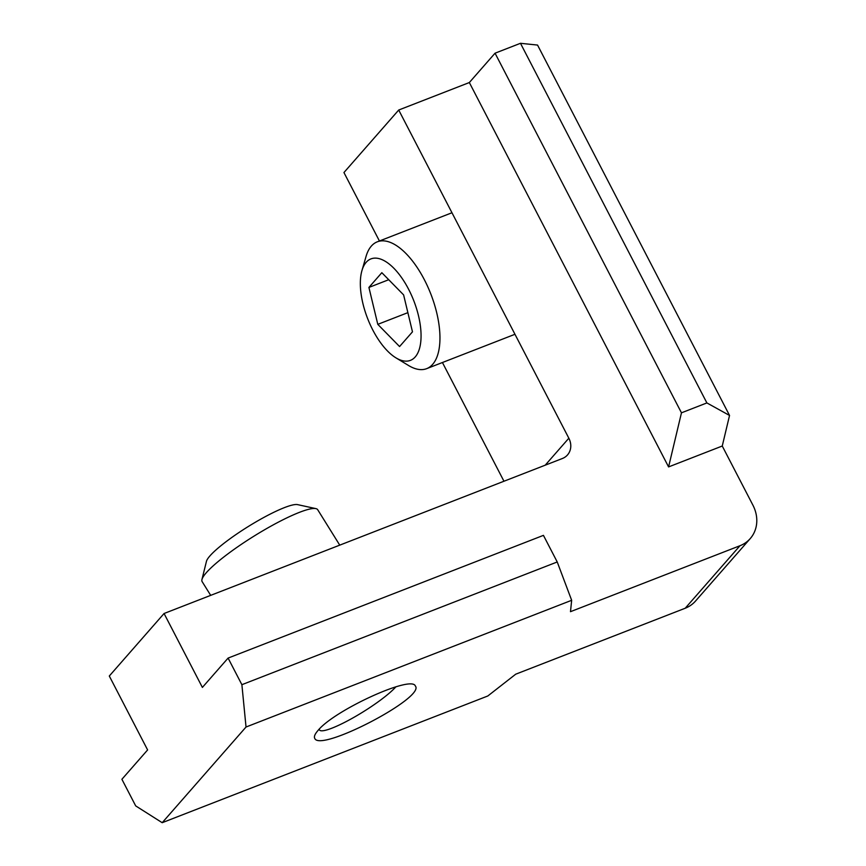 <?xml version="1.0" encoding="UTF-8"?>
<svg xmlns="http://www.w3.org/2000/svg" width="866" height="866" viewBox="0 0 866 866"><rect width="100%" height="100%" fill="white"/><g stroke="black" fill="none" stroke-linecap="round" stroke-linejoin="round"><path stroke-width="1.3" d="M339.743 545.136L317.692 509.706A68.057 11.215 148.1 0 0 315.895 508.623L297.601 504.629A54.439 8.974 148.1 0 0 255.73 522.025A54.439 8.974 148.1 0 0 209.929 555.907A54.439 8.974 148.1 0 0 206.454 561.341L201.951 579.516A68.057 11.215 148.1 0 0 202.124 581.606L210.687 595.364M315.895 508.623A68.057 11.215 148.1 0 0 263.545 530.371A68.057 11.215 148.1 0 0 206.303 572.707A68.057 11.215 148.1 0 0 201.951 579.516M319.262 729.129A46.786 7.707 148.1 0 0 320.712 730.698A46.786 7.707 148.1 0 0 356.532 715.846A46.786 7.707 148.1 0 0 395.924 686.781M366.177 262.311A54.439 24.735 68.7 0 1 408.579 289.212A54.439 24.735 68.7 0 1 415.225 356.933A54.439 24.735 68.7 0 1 395.924 357.842A54.439 24.735 68.7 0 1 361.956 270.56A54.439 24.735 68.7 0 1 366.177 262.311M412.476 331.83L399.572 346.552L377.793 324.349L368.916 287.425L381.83 272.693L403.61 294.895L412.476 331.83M361.956 270.56L366.069 256.39A68.057 30.916 68.7 0 1 371.341 246.096A68.057 30.916 68.7 0 1 377.316 241.809A68.057 30.916 68.7 0 1 427.761 286.733A68.057 30.916 68.7 0 1 432.654 364.359A68.057 30.916 68.7 0 1 426.678 368.645A68.057 30.916 68.7 0 1 408.535 365.495L395.924 357.842M407.875 312.648L377.793 324.349M388.715 279.718L368.916 287.425M739.986 545.721L570.488 611.677L571.657 600.3L246.031 727.018L162.202 822.7L487.818 695.983L515.714 674.192L685.212 608.235L739.986 545.721A34.023 29.498 -138.8 0 0 750.248 538.576A34.023 29.498 -138.8 0 0 752.911 505.159L722.255 446.022L729.54 415.453L537.548 45.064L520.477 43.3L706.883 402.928L729.54 415.453M317.941 730.558C334.168 710.315 411.653 674.863 415.334 685.991C425.671 697.422 320.258 752.424 314.791 738.46C313.784 736.76 314.834 734.13 317.941 730.558M557.228 561.969L543.437 535.361L228.094 658.084L241.885 684.692L557.228 561.969L571.657 600.3M241.885 684.692L246.031 727.018M162.202 822.7L135.691 805.889L121.9 779.281L147.61 749.934L109.3 676.021L164.064 613.507L202.384 687.42L228.094 658.084M164.064 613.507L562.38 458.504A17.017 14.744 -138.8 0 0 567.511 454.931A17.017 14.744 -138.8 0 0 568.843 438.218L398.717 110.025L343.943 172.54L379.427 240.986M750.248 538.576L695.485 601.091A34.023 29.498 -138.8 0 1 685.212 608.235M520.477 43.3L495.049 53.194L681.466 412.822L706.883 402.928M681.466 412.822L668.584 466.915L722.255 446.022M442.429 362.518L503.958 481.236M495.049 53.194L469.34 82.541L398.717 110.025M469.34 82.541L668.584 466.915M545.223 465.172L568.843 438.218M426.678 368.645L514.967 334.287M377.316 241.809L451.965 212.755"/></g></svg>
